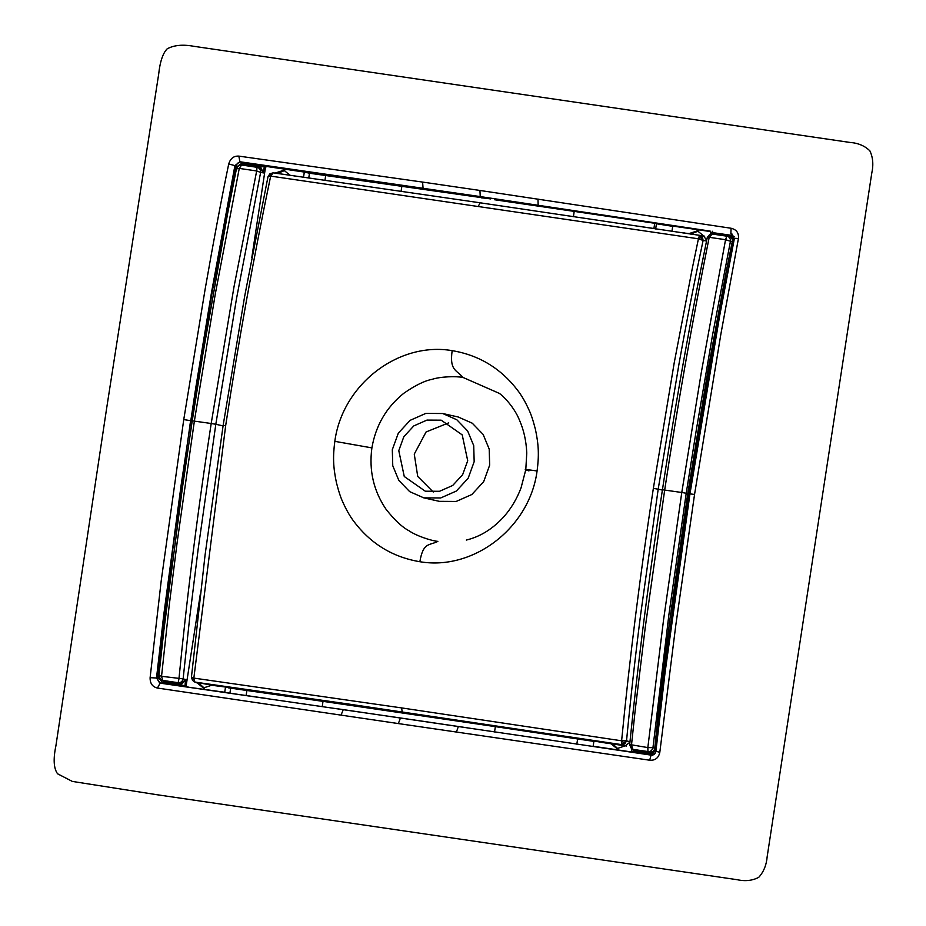 <?xml version="1.0" encoding="UTF-8"?>
<svg xmlns="http://www.w3.org/2000/svg" width="926" height="926" viewBox="0 0 926 926"><rect width="100%" height="100%" fill="white"/><g stroke="black" fill="none" stroke-linecap="round" stroke-linejoin="round"><path stroke-width="1.39" d="M490.514 198.916L309.481 173.22L308.763 177.942M72.263 781.405L156.772 794.693L737.189 879.7C745.21 881.471 752.387 880.684 758.73 877.339C763.637 871.968 766.462 865.058 767.179 856.631L871.76 173.22C873.612 164.828 872.986 157.385 869.896 150.88C864.838 145.857 858.205 143.044 850.01 142.442L193.812 46.3M157.443 688.053L160.117 683.145L400.46 717.974L398.354 723.576L157.443 688.053C152.42 686.837 149.977 683.376 150.116 677.67L161.228 580.66L183.753 419.582L190.582 420.67L172.757 549.546L157.756 678.214L159.122 678.237L162.073 682.173L186.172 685.877M160.059 683.145L156.506 678.017L157.756 678.214C157.698 681.004 158.971 682.728 161.575 683.388L162.073 682.173M150.116 677.67L156.506 678.017L163.775 614.748L181.137 485.085L195.641 388.526L211.51 292.489L234.915 165.627L239.915 161.761L241.339 162.154C238.85 161.807 237.114 163.08 236.142 165.974L237.438 166.379L241.443 163.497L265.531 167.155M185.86 686.918L184.992 685.68L185.524 679.997L181.727 684.048L181.149 686.212M228.479 687.856L323 701.364L225.527 687.023L224.717 692.254L189.448 687.347M189.494 687.358L187.052 686.803L186.184 685.576L200.282 594.33M224.717 692.254L226.847 692.729M230.655 688.342L229.879 693.412M323 701.364L322.225 706.7M494.542 731.957L495.364 726.632L323.035 701.364M593.879 741.39L495.364 726.632M410.866 714.316L402.243 711.874L401.56 707.904L621.612 740.8L621.566 744.62L349.09 704.119L195.247 682.138L213.975 685.599M621.219 744.215L624.124 743.254L624.934 743.786L621.566 744.62L626.624 746.02L612.804 744.006L617.873 748.74M606.935 743.208L593.936 741.032L593.138 746.252L630.78 751.854M528.931 470.917C527.23 470.084 518.097 468.232 537.08 470.987C529.672 527.554 473.695 570.948 419.872 561.723C423.182 541.837 429.502 545.727 437.859 541.386C430.937 540.691 416.121 535.807 408.817 530.644C402.104 527.137 394.499 520.007 386.015 509.219C373.572 490.849 368.861 470.408 371.893 447.895L334.83 441.343C342.296 384.799 398.203 341.381 452.166 350.641C449.376 370.655 456.437 369.752 462.954 377.426C456.124 376.106 440.487 376.523 431.967 379.371C424.49 380.794 415.091 385.436 403.759 393.307C386.362 407.313 375.736 425.509 371.893 447.895M624.934 743.786L626.543 740.765C630.502 699.35 635.167 657.472 640.56 615.119L658.201 489.125L679.013 363.837C686.513 321.947 694.546 280.821 703.112 240.436L698.424 238.804L692.289 268.413L674.255 362.61L653.362 488.315C640.387 572.731 629.796 656.893 621.612 740.8L624.124 743.254L625.745 740.696L621.612 740.8M462.954 377.426L499.508 393.457C508.467 400.518 516.291 412.001 519.359 419.918C523.769 429.814 526.246 440.857 526.767 453.057L525.783 469.737L521.037 487.909C516.951 498.628 511.418 508.027 504.404 516.106C493.315 528.572 480.629 536.571 466.345 540.066M423.795 497.864L439.283 501.336L456.171 501.441L471.832 494.519L483.65 481.717L489.657 465.165L489.206 449.11L483.14 434.444L472.295 423.217L458.173 416.978L442.686 413.517L425.798 413.413L410.137 420.335L398.33 433.136L392.311 449.689L392.763 465.743L398.828 480.409L409.674 491.637L423.795 497.864L440.683 497.968L456.344 491.046L468.162 478.244L474.17 461.692L473.718 445.637L467.653 430.984L456.807 419.756L442.686 413.517M398.782 450.638L403.84 436.702L413.783 425.925L426.967 420.091L441.193 420.173L462.213 434.884L467.711 460.743L462.641 474.679L452.698 485.467L439.514 491.289L425.289 491.208L404.268 476.508L398.782 450.638M448.728 422.846L426.076 431.967L414.269 454.11L417.719 476.415L433.241 492.007M537.08 470.987C539.071 455.905 538.816 445.337 535.46 429.514C533.168 420.543 530.992 414.003 528.954 409.882C525.841 402.926 522.484 396.976 518.896 392.011C501.985 369.057 479.737 355.271 452.166 350.641M334.83 441.343C332.839 456.437 333.105 467.005 336.474 482.84C338.777 491.799 340.953 498.35 342.99 502.459C346.104 509.416 349.461 515.377 353.049 520.331C369.96 543.284 392.23 557.082 419.872 561.723M199.24 683.33L194.726 682.022L192.446 680.344L191.451 676.999L193.847 678.098L225.666 425.624C238.538 341.173 253.539 258.007 270.67 176.102L698.424 238.804L699.5 235.32L480.143 202.806L478.325 206.22M270.67 176.102L269.86 174.03L268.054 176.542L270.67 176.102L273.182 172.826L480.143 202.806L273.17 172.826L269.86 174.03L273.182 172.826L269.952 173.741L268.019 176.588L244.649 296.378L223.154 425.323L205.051 555.172L191.451 676.999L192.515 680.402L195.247 682.138L192.515 680.402M698.424 238.804L701.549 237.311L699.5 235.32L704.64 236.176M706.538 241.003L703.112 240.436L702.464 237.102L699.5 235.32L480.143 202.806M699.57 235.331L704.709 236.188M653.362 488.315L662.322 490.028M401.884 186.126L401.062 191.462M309.481 173.22L304.318 172.062L303.52 177.294M292.199 175.558L296.007 176.206M284.745 170.477L277.187 173.567M494.507 199.738L574.201 211.383L573.437 216.73M573.391 216.719L574.201 211.383M654.288 228.572L638.222 226.187M671.94 231.292L672.739 226.071L710.682 231.593M682.809 232.901L689.164 233.549L697.44 230.84L703.343 235.667L706.7 240.228M685.68 233.248L682.856 232.623M690.819 234.128L689.164 233.549M698.331 231.095L690.97 233.954M653.918 228.467L654.717 223.27L574.247 211.394M625.745 740.696L629.958 741.703M495.41 726.632L505.665 728.125M505.885 728.195L592.177 741.136M595.777 746.842L593.138 746.252M629.9 742.224L625.258 745.858L616.959 748.59L611.079 743.809L604.817 742.606M611.079 743.809L612.896 744.215M274.49 173.012L277.36 173.359M251.803 257.648L265.473 167.398L266.676 166.472L304.318 172.062M275.554 172.954L283.865 170.222L289.734 175.002M710.207 231.106L480.247 196.59L479.934 190.455L422.603 182.086L238.839 156.112L239.915 161.761L480.247 196.59L486.243 198.291L481.566 197.851M655.654 228.965L656.453 223.756L654.717 223.27M656.453 223.756L672.693 226.338M710.01 231.049L710.774 232.287L712.661 232.623L712.395 234.347M707.244 237.623C709.27 234.579 710.937 233.375 712.233 234.035L709.2 237.299L707.244 237.623C691.676 313.428 677.844 390.251 665.759 468.105L659.127 511.384C647.39 589.295 637.574 667.009 629.68 744.516C630.895 748.22 631.995 749.817 632.944 749.342L631.474 745.268L635.213 709.964L645.272 627.226L664.683 489.981L662.541 489.761L681.779 492.493L701.364 372.078L725.544 239.695L709.2 237.299C692.544 320.141 677.705 404.373 664.683 489.981L662.541 489.761M635.109 750.824L633.407 750.257L633.569 749.423L634.947 749.875L635.109 750.824L650.26 753.07L650.098 752.12C652.761 752.213 654.312 750.893 654.775 748.185L652.957 747.687C652.066 750.558 650.399 751.831 647.968 751.542L633.477 749.458L647.968 751.542L647.83 747.583L629.68 744.516M268.76 166.784L265.588 165.904L264.385 166.83L263.204 172.386L264.651 172.734M711.573 234L714.27 233.491L729.433 235.69L728.993 236.5C731.505 237.01 732.605 238.7 732.292 241.559L730.452 241.258C730.591 238.491 729.387 236.79 726.841 236.142L728.993 236.5M729.075 236.512L712.314 234.046L726.841 236.142L725.544 239.695L730.452 241.258L712.545 335.015L696.352 429.71L686.224 493.245L687.74 493.581L669.683 620.918C662.866 673.399 657.9 715.821 654.775 748.185L656.129 748.208C655.527 751.553 653.559 753.174 650.26 753.07M632.817 752.421L633.407 750.257L632.412 749.146M654.89 753.729L652.876 754.111L631.486 751.136L631.625 748.717M265.588 165.904L241.339 162.154L241.443 163.497M264.639 172.803L263.192 172.479L260.796 167.34L260.889 165.059M656.129 748.208C659.972 702.822 670.956 618.024 689.071 493.801L687.74 493.581L708.564 366.858L726.007 272.695L732.292 241.559L733.6 241.964C734.005 238.607 732.616 236.512 729.433 235.69M263.192 172.479L260.032 168.034L260.796 167.34L243.978 164.527L243.55 165.337M479.934 190.455L731.089 228.259L730.857 233.722L732.142 234.104L732.235 235.447L712.661 232.623L712.557 231.269M260.032 168.034L257.023 167.305L258.748 167.594L259.13 166.773M161.911 680.205L162.733 680.413L161.541 676.304L183.128 678.862C182.445 681.536 180.79 682.821 178.151 682.717L162.733 680.413L179.794 683.168L178.151 682.717L178.938 678.932C187.249 594.249 197.99 509.115 211.197 423.506L192.226 420.809L202.933 353.813L227.576 213.767L236.489 168.613C240.378 162.779 242.855 165.661 241.593 165.013L257.023 167.305C259.569 167.965 260.773 169.666 260.623 172.421L264.593 173.081M192.33 420.983L190.987 420.763L212.066 292.616L236.142 165.974L228.722 163.937C221.765 197.4 213.883 239.278 205.074 289.56L183.753 419.582M731.089 228.259C736.564 229.579 739.006 233.039 738.416 238.642C735.418 238.179 734.11 238.248 734.492 238.862M731.482 233.861L734.353 238.619L719.664 315.824L689.963 493.847L665.018 672.936L655.886 751.38C655.33 754.042 653.733 755.292 651.071 755.118L536.281 737.999L651.071 755.118L649.682 760.211C655.18 760.605 658.548 758 659.798 752.387L656.083 751.241M186.983 680.274L185.547 679.904L181.218 683.11L181.727 684.048L179.968 684.106L164.805 681.906L164.643 680.969L162.189 680.297M159.122 675.297L161.541 676.304L169.134 606.055L177.202 542.011L194.379 421.052L215.283 294.04L239.267 168.405L241.605 165.013L257.023 167.305L256.676 170.963L260.623 172.421L236.466 298.901L215.816 424.282L223.073 425.879M238.839 156.112C233.792 155.811 230.424 158.427 228.722 163.937M236.616 168.868L239.267 168.405L256.676 170.963L233.965 287.014L211.197 423.506L215.816 424.282L198.164 549.037L189.761 617.063L183.128 678.862L187.04 679.927M186.994 680.205L185.547 679.904M161.448 680.008L164.805 681.906M194.761 681.698L193.847 678.098L401.56 707.904M225.527 687.023L211.649 685.263L203.373 687.972L197.481 683.145L199.298 683.55L204.299 688.122M197.481 683.145L195.768 682.323M211.197 423.506L215.816 424.282L211.197 423.506M398.354 723.576L649.682 760.211M536.281 737.999L343.268 709.617L341.023 715.185M659.798 752.387L675.818 625.05L694.546 494.449L690.136 493.894M738.416 238.642L720.856 334.217L694.546 494.449M669.996 634.426L689.777 493.894L690.507 493.986M652.957 747.687L668.931 614.47L686.224 493.245L681.779 492.493L663.525 620.107L647.83 747.583L652.957 747.687M246.096 695.704L246.883 690.507M702.325 240.193L701.549 237.311L702.464 237.102M324.933 180.466L325.72 175.28M576.817 744.18L577.616 738.983M633.569 749.423L634.947 749.875M713.842 234.301L714.27 233.491M652.379 755.327L652.876 754.111M734.295 236.674L732.235 235.447M240.968 164.967L243.978 164.527M181.218 683.11L179.794 683.168L179.968 684.106M225.666 425.624L223.328 425.37M193.847 678.098L192.446 679.973M464.377 727.373L458.358 726.493L456.402 732.096M159.191 677.508L159.122 678.237M712.395 356.973L689.777 493.894L689.071 493.801C701.966 408.922 716.805 324.98 733.6 241.964M423.055 188.244L422.603 182.086M537.983 199.009L538.145 205.109M72.413 781.451L57.574 773.8C53.685 768.43 53.129 759.1 55.907 745.8L106.444 409.581L158.682 74.149C160.013 61.729 162.837 53.291 167.155 48.858C173.938 45.119 182.85 44.263 193.893 46.312M633.592 749.423L632.944 749.342M710.774 232.287L710.369 234.197M630.212 752.039L631.393 751.055M160.117 683.145L267.857 698.655M336.439 708.622L343.268 709.617M458.358 726.493L400.46 717.974M162.073 680.263C161.217 680.772 160.175 679.175 158.925 675.459L163.937 629.738L182.353 488.303L192.226 420.809"/></g></svg>

